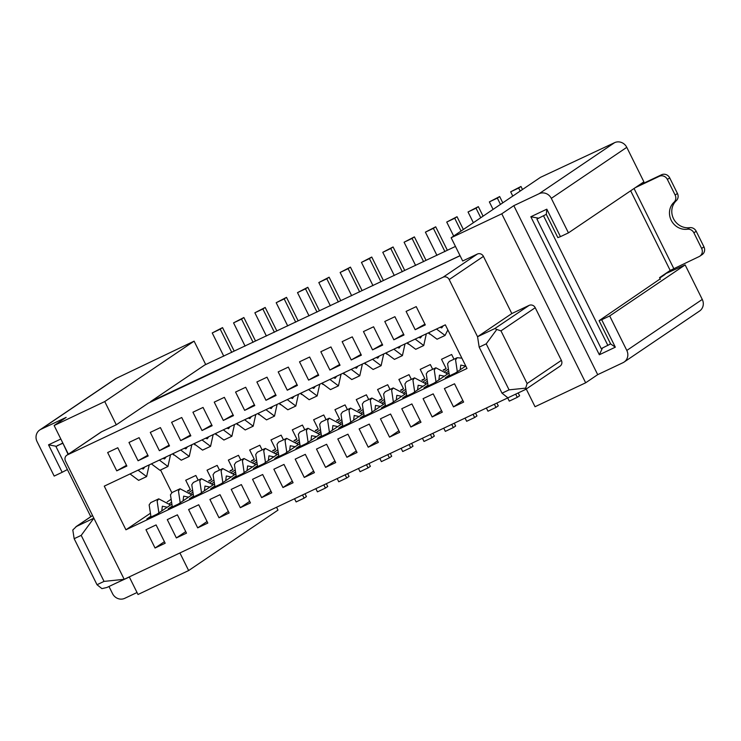 <?xml version="1.0" encoding="UTF-8"?>
<svg xmlns="http://www.w3.org/2000/svg" width="741" height="741" viewBox="0 0 741 741"><rect width="100%" height="100%" fill="white"/><g stroke="black" fill="none" stroke-linecap="round" stroke-linejoin="round"><path stroke-width="1.11" d="M179.906 552.953L188.64 570.551L277.986 510.132L276.55 507.252M205.711 364.544L194.105 341.156L116.309 378.318A9.448 8.827 -124.1 0 0 115.216 378.947L39.755 429.975A9.448 8.827 55.9 0 1 40.848 429.345L66.162 417.378L54.13 425.51L104.75 401.566L116.291 424.806L101.628 431.734A4.724 4.418 -124.1 0 0 101.082 432.049L66.829 455.215A4.724 4.418 -124.1 0 0 65.477 461.013L93.857 518.191L75.934 526.712M460.078 255.728L148.228 403.206L116.291 424.806M104.75 401.566L194.105 341.156M455.456 246.429L204.711 365.017L150.543 401.641L460.041 255.654M92.551 515.551L76.536 526.379L72.803 529.982L74.165 538.698L97.015 584.723L101.915 588.623L106.871 587.493L507.891 397.843L502.028 393.184L479.186 347.159L486.216 343.833L509.067 389.849L502.028 393.184M525.721 389.377L507.891 397.843M188.64 570.551L138.011 594.495L129.277 576.896M68.357 454.177L54.13 425.51M137.029 592.513L124.729 598.33A9.448 8.827 55.9 0 1 112.549 593.661L108.992 586.492M60.836 439.024L48.535 444.832L62.17 472.295L54.176 476.074L37.05 441.571A9.448 8.827 55.9 0 1 39.755 429.975M116.985 582.713L129.342 577.026M56.121 446.434L62.818 443.016M62.17 472.295L67.385 469.553M56.02 446.23L48.535 444.832M68.079 454.372L62.911 443.201M62.624 443.387L57.353 445.6M90.782 516.681L55.964 446.536M501.777 213.806L585.659 382.791L597.7 374.65L513.819 205.665L501.777 213.806L451.149 237.75L462.69 260.989L477.343 254.052A4.724 4.418 55.9 0 1 483.438 256.386L449.176 279.552A4.724 4.418 -124.1 0 0 443.081 277.217L67.375 454.9A4.724 4.418 -124.1 0 0 66.829 455.215M449.176 279.552L477.556 336.729L511.818 313.563L483.438 256.386M97.015 584.723L104.046 581.398L124.192 579.305L93.857 518.191L81.204 535.373L74.165 538.698M116.745 470.85L107.658 452.538L117.782 447.749L126.868 466.061L116.745 470.85L126.498 465.302M165.178 543.227L155.054 548.016L145.968 529.713L156.092 524.924L165.178 543.227M138.067 460.763L128.98 442.46L139.104 437.672L148.191 455.974L138.067 460.763L147.811 455.215M186.491 533.149L176.367 537.938L167.281 519.626L177.405 514.838L186.491 533.149M159.38 450.685L150.293 432.383L160.417 427.594L169.504 445.897L159.38 450.685L169.124 445.137M207.813 523.063L197.69 527.851L188.603 509.549L198.727 504.76L207.813 523.063M180.693 440.608L171.606 422.296L181.73 417.507L190.826 435.819L180.693 440.608L190.446 435.05M229.126 512.985L219.003 517.774L209.916 499.471L220.04 494.682L229.126 512.985M202.015 430.521L192.929 412.218L203.053 407.43L212.139 425.732L202.015 430.521L211.759 424.973M250.449 502.907L240.325 507.696L231.229 489.384L241.362 484.595L250.449 502.907M223.328 420.443L214.242 402.131L224.366 397.343L233.452 415.655L223.328 420.443L233.082 414.895M271.762 492.821L261.638 497.609L252.551 479.307L262.675 474.518L271.762 492.821M244.65 410.357L235.564 392.054L245.688 387.265L254.774 405.568L244.65 410.357L254.395 404.808M293.075 482.743L282.951 487.532L273.864 469.22L283.988 464.431L293.075 482.743M265.963 400.279L256.877 381.976L267.001 377.188L276.087 395.49L265.963 400.279L275.708 394.731M314.397 472.656L304.273 477.445L295.187 459.142L305.311 454.353L314.397 472.656M287.276 390.201L278.19 371.889L288.323 367.101L297.41 385.413L287.276 390.201L297.03 384.644M335.71 462.579L325.586 467.367L316.5 449.065L326.624 444.276L335.71 462.579M308.599 380.114L299.512 361.812L309.636 357.023L318.723 375.326L308.599 380.114L318.343 374.566M357.032 452.501L346.908 457.29L337.813 438.978L347.946 434.189L357.032 452.501M329.912 370.037L320.825 351.725L330.949 346.945L340.036 365.248L329.912 370.037L339.665 364.489M378.345 442.414L368.221 447.203L359.135 428.9L369.259 424.111L378.345 442.414M351.234 359.959L342.147 341.647L352.271 336.859L361.358 355.171L351.234 359.959L360.978 354.402M399.668 432.336L389.534 437.125L380.448 418.813L390.572 414.024L399.668 432.336M372.547 349.872L363.46 331.57L373.584 326.781L382.671 345.084L372.547 349.872L382.291 344.324M420.981 422.25L410.857 427.038L401.77 408.736L411.894 403.947L420.981 422.25M393.86 339.795L384.774 321.483L394.907 316.694L403.993 335.006L393.86 339.795L403.613 334.237M442.294 412.172L432.17 416.961L423.083 398.658L433.207 393.869L442.294 412.172M415.182 329.708L406.096 311.405L416.22 306.617L425.306 324.919L415.182 329.708L424.926 324.16M463.616 402.094L453.492 406.883L444.396 388.571L454.529 383.782L463.616 402.094M467.006 368.49L125.933 529.796L104.268 486.142L445.332 324.836L467.006 368.49M561.372 360.367L535.224 307.71L500.972 330.866L527.11 383.532L561.372 360.367A4.724 4.418 55.9 0 1 560.02 366.174L525.869 389.266M479.186 347.159L477.556 336.729L494.877 328.532L529.139 305.375A4.724 4.418 55.9 0 1 535.224 307.71M529.139 305.375L511.818 313.563M526.24 389.016L535.039 406.735L585.659 382.791M525.212 389.655L527.11 383.532M509.067 389.849L525.906 388.108M494.877 328.532L496.803 329.467L486.216 343.833M500.972 330.866L496.803 329.467M451.149 237.75L540.504 177.331L614.585 142.67A9.448 8.827 55.9 0 1 626.775 147.339L643.901 181.841L568.44 232.869L551.313 198.366A9.448 8.827 -124.1 0 0 539.133 193.697L513.819 205.665M597.7 374.65L623.014 362.682A9.448 8.827 -124.1 0 0 624.107 362.053A9.448 8.827 -124.1 0 0 626.812 350.447L609.686 315.953L685.147 264.926L702.273 299.429A9.448 8.827 55.9 0 1 699.569 311.025L624.107 362.053M568.44 232.869L560.446 236.648L546.821 209.184L530.834 216.752L599.339 354.754L615.326 347.186L601.692 319.732L609.686 315.953M664.964 273.985L685.147 264.926M536.929 219.086L544.978 214.992L536.929 219.086L601.238 348.64L610.621 343.917L599.08 320.677L601.692 319.732M599.08 320.677L660.175 278.903M659.749 278.042L665.159 274.374M610.621 343.917L615.326 347.186M602.452 348.057L599.339 354.754M538.309 218.141L530.834 216.752M560.446 236.648L557.843 237.602L546.312 214.362L546.821 209.184M546.312 214.362L544.978 214.992M609.287 344.546L610.519 343.713M543.588 215.937L607.898 345.482M660.351 279.255L659.555 277.643L670.197 270.446L699.106 256.59A6.298 5.891 -124.1 0 0 701.634 248.43L703.95 246.864A6.298 5.891 55.9 0 1 702.144 254.608L699.837 256.173M637.668 186.065L661.574 174.756A6.298 5.891 55.9 0 1 669.697 177.868L667.382 179.433A6.298 5.891 -124.1 0 0 659.258 176.321L635.352 187.63M703.95 246.864L696.207 231.257L693.891 232.822A6.298 5.891 -124.1 0 0 687.398 229.228A15.737 14.718 55.9 0 1 671.189 220.234A15.737 14.718 55.9 0 1 674.004 202.237A6.298 5.891 -124.1 0 0 675.134 195.04L677.441 193.475A6.298 5.891 55.9 0 1 676.32 200.672A15.737 14.718 -124.1 0 0 673.504 218.669A15.737 14.718 -124.1 0 0 689.714 227.663A6.298 5.891 55.9 0 1 696.207 231.257M677.441 193.475L669.697 177.868M667.382 179.433L675.134 195.04M693.891 232.822L701.634 248.43M231.766 352.41L220.225 329.171L222.541 327.605L234.193 351.077M149.21 464.885L146.616 476.583L138.048 470.165M141.661 468.451L143.272 469.025L144.847 466.95M146.616 476.583L138.623 480.363L130.046 473.944M223.773 356.189L212.232 332.959L222.541 327.605M220.225 329.171L212.232 332.959M512.781 196.078L510.669 191.817L520.979 186.473L522.488 189.511M520.173 191.076L518.663 188.038L510.669 191.817M447.851 329.902L445.054 335.441L437.06 339.23L428.483 332.811M518.663 188.038L520.979 186.473M445.054 335.441L436.477 329.032M440.098 327.318L441.71 327.892L443.285 325.808M465.672 366.091L460.782 365.091L460.198 369.787M457.327 371.732L455.576 359.941L457.169 357.708L461.875 358.162M453.492 406.883L462.847 400.548M449.231 375.15L445.258 377.836L455.382 373.047L465.774 366.017M170.587 499.601L167.188 501.898M150.043 513.494L125.933 529.796M187.427 490.931L190.335 489.551L185.722 480.251L195.846 475.472L198.19 480.187M171.588 504.288L156.944 514.189L146.82 518.978L150.794 516.292M169.217 503.834L171.152 502.518M187.825 491.246L190.335 489.551M192.058 490.449L189.15 492.413M208.74 480.844L211.657 479.473L207.045 470.174L217.169 465.385L219.503 470.1M192.901 494.21L178.266 504.102L168.133 508.891L172.107 506.205M190.539 493.747L192.465 492.441M209.147 481.168L211.657 479.473M213.371 480.363L210.472 482.326M230.062 470.767L232.97 469.386L228.358 460.096L238.482 455.307L240.825 460.022M214.223 484.123L199.579 494.025L189.455 498.813L193.429 496.127M211.852 483.669L213.788 482.363M230.46 471.081L232.97 469.386M234.693 470.285L231.785 472.249M251.375 460.68L254.283 459.309L249.671 450.009L259.804 445.221L262.138 449.935M235.536 474.045L220.892 483.947L210.768 488.736L214.742 486.05M233.174 473.582L235.101 472.276M251.773 461.004L254.283 459.309M256.006 460.198L253.098 462.171M272.697 450.602L275.606 449.222L270.993 439.932L281.117 435.143L283.46 439.858M256.849 463.968L242.214 473.86L232.09 478.649L236.064 475.963M254.487 463.505L256.423 462.199M273.096 450.926L275.606 449.222M277.329 450.12L274.42 452.084M294.01 440.525L296.919 439.144L292.306 429.854L302.43 425.065L304.773 429.78M278.171 453.881L263.527 463.783L253.403 468.571L257.377 465.885M275.8 453.427L277.736 452.121M294.409 440.839L296.919 439.144M298.642 440.043L295.733 442.007M315.323 430.438L318.241 429.067L313.628 419.767L323.752 414.979L326.096 419.693M299.484 443.803L284.85 453.696L274.726 458.484L278.69 455.798M297.122 443.34L299.049 442.034M315.731 430.762L318.241 429.067M319.955 429.956L317.055 431.92M336.646 420.36L339.554 418.98L334.941 409.69L345.065 404.901L347.409 409.616M320.807 433.717L306.163 443.618L296.039 448.407L300.012 445.721M318.435 433.263L320.371 431.957M337.044 420.675L339.554 418.98M341.277 419.878L338.368 421.842M357.959 410.273L360.876 408.902L356.254 399.603L366.387 394.814L368.722 399.538M342.12 423.639L327.476 433.541L317.352 438.329L321.325 435.643M339.758 423.176L341.684 421.87M358.357 410.597L360.876 408.902M362.59 409.792L359.681 411.764M379.281 400.196L382.189 398.815L377.577 389.525L387.7 384.736L390.044 389.451M363.433 413.561L348.798 423.454L338.674 428.242L342.648 425.556M361.071 413.098L363.007 411.792M379.679 400.52L382.189 398.815M383.912 399.714L381.004 401.678M400.594 390.118L403.502 388.738L398.89 379.448L409.013 374.659L411.357 379.373M384.755 403.475L370.111 413.376L359.987 418.165L363.961 415.479M382.384 403.021L384.32 401.715M400.992 390.433L403.502 388.738M405.225 389.636L402.317 391.6M421.907 380.031L424.825 378.66L420.212 369.361L430.336 364.572L432.679 369.287M406.068 393.397L391.433 403.289L381.309 408.078L385.274 405.401M403.706 392.934L405.633 391.628M422.314 380.355L424.825 378.66M426.538 379.549L423.639 381.513M443.229 369.954L446.138 368.573L441.525 359.283L451.649 354.494L453.992 359.209M427.39 383.31L412.746 393.212L402.622 398L406.596 395.314M425.019 382.856L426.955 381.55M443.627 370.278L446.138 368.573M447.86 369.472L444.952 371.436M448.703 373.232L434.059 383.134L423.935 387.923L427.909 385.237M446.341 372.769L448.268 371.463M160.556 469.989L171.819 492.672M173.672 455.002L172.607 453.825M194.994 444.924L193.92 443.739M216.307 434.837L215.233 433.661M237.629 424.76L236.555 423.574M258.942 414.682L257.868 413.497M280.255 404.595L279.19 403.419M301.578 394.518L300.503 393.332M322.891 384.44L321.816 383.254M344.213 374.353L343.139 373.177M365.526 364.276L364.452 363.09M386.839 354.189L385.774 353.012M408.161 344.111L407.087 342.926M429.474 334.034L428.4 332.848M432.17 416.961L441.534 410.634M444.359 376.169L439.469 375.168L438.885 379.874M436.004 381.819L434.263 370.028L435.856 367.786L447.629 373.955M428.113 385.941L426.26 373.844L427.863 371.565L435.856 367.786M449.435 375.863L447.573 363.757L449.176 361.488L457.169 357.708M500.471 204.405L497.35 198.116L499.666 196.55L502.778 202.839M426.325 333.83L423.732 345.528L415.164 339.109M418.776 337.396L420.388 337.97L421.972 335.895M423.732 345.528L415.738 349.307L407.17 342.888M493.08 209.397L489.356 201.895L499.666 196.55M497.35 198.116L489.356 201.895M480.761 217.734L476.028 208.202L478.343 206.637L483.076 216.168M405.012 343.907L402.419 355.606L393.841 349.187M397.463 347.483L399.075 348.057L400.649 345.973M402.419 355.606L394.425 359.385L385.848 352.975M473.369 222.726L468.034 211.982L478.343 206.637M476.028 208.202L468.034 211.982M461.05 231.053L454.715 218.28L457.03 216.715L463.366 229.488M383.69 353.994L381.106 365.693L372.528 359.274M376.141 357.56L377.753 358.135L379.336 356.05M381.106 365.693L373.112 369.472L364.535 363.053M453.668 236.055L446.721 222.059L457.03 216.715M454.715 218.28L446.721 222.059M444.933 251.597L433.392 228.367L435.708 226.802L447.36 250.263M362.377 364.072L359.783 375.77L351.215 369.351M354.828 367.647L356.44 368.212L358.014 366.137M359.783 375.77L351.79 379.549L343.222 373.131M436.94 255.376L425.399 232.146L435.708 226.802M433.392 228.367L425.399 232.146M423.611 261.675L412.079 238.445L414.395 236.879L426.038 260.341M341.055 374.159L338.47 385.848L329.893 379.438M333.515 377.725L335.127 378.299L336.701 376.215M338.47 385.848L330.477 389.627L321.9 383.217M415.618 265.463L404.086 242.224L414.395 236.879M412.079 238.445L404.086 242.224M402.298 271.762L390.766 248.522L393.082 246.957L404.725 270.419M319.741 384.236L317.148 395.935L308.58 389.516M312.193 387.802L313.804 388.377L315.388 386.293M317.148 395.935L309.154 399.714L300.587 393.295M394.305 275.541L382.773 252.301L393.082 246.957M390.766 248.522L382.773 252.301M380.976 281.839L369.444 258.609L371.76 257.044L383.412 280.506M298.428 394.314L295.835 406.012L287.258 399.594M290.88 397.889L292.491 398.463L294.066 396.379M295.835 406.012L287.841 409.792L279.264 403.382M372.982 285.618L361.451 262.388L371.76 257.044M369.444 258.609L361.451 262.388M359.663 291.926L348.131 268.687L350.447 267.121L362.09 290.583M277.106 404.401L274.522 416.099L265.945 409.68M269.557 407.967L271.169 408.541L272.753 406.457M274.522 416.099L266.528 419.878L257.951 413.459M351.669 295.705L340.138 272.466L350.447 267.121M348.131 268.687L340.138 272.466M338.35 302.004L326.809 278.764L329.124 277.199L340.777 300.67M255.793 414.478L253.2 426.177L244.632 419.758M248.244 418.054L249.856 418.619L251.431 416.544M253.2 426.177L245.206 429.956L236.638 423.537M330.356 305.783L318.815 282.553L329.124 277.199M326.809 278.764L318.815 282.553M317.028 312.081L305.496 288.851L307.811 287.286L319.454 310.748M234.471 424.565L231.887 436.254L223.31 429.845M226.931 428.131L228.543 428.706L230.118 426.621M231.887 436.254L223.893 440.034L215.316 433.624M309.034 315.861L297.502 292.63L307.811 287.286M305.496 288.851L297.502 292.63M295.715 322.168L284.183 298.929L286.498 297.363L298.141 320.825M213.158 434.643L210.564 446.341L201.997 439.922M205.609 438.209L207.221 438.783L208.805 436.699M210.564 446.341L202.571 450.12L194.003 443.702M287.721 325.947L276.189 302.708L286.498 297.363M284.183 298.929L276.189 302.708M274.392 332.246L262.86 309.016L265.176 307.45L276.828 330.912M191.845 444.72L189.251 456.419L180.674 450M184.296 448.296L185.908 448.87L187.482 446.786M189.251 456.419L181.258 460.198L172.681 453.779M266.399 336.025L254.867 312.795L265.176 307.45M262.86 309.016L254.867 312.795M253.079 342.333L241.547 319.093L243.863 317.528L255.506 340.99M170.523 454.807L167.938 466.497L159.361 460.087M162.974 458.373L164.585 458.948L166.169 456.864M167.938 466.497L159.945 470.285L151.368 463.866M245.086 346.112L233.554 322.872L243.863 317.528M241.547 319.093L233.554 322.872M167.234 507.224L162.344 506.223L161.77 510.929M158.889 512.874L157.138 501.083L158.731 498.841L170.513 505.019M305.033 493.784L306.431 496.59L304.116 498.156L302.532 494.96M155.054 548.016L164.409 541.69M294.538 498.749L296.122 501.935L304.116 498.156M150.997 516.996L149.145 504.899L150.738 502.62L158.731 498.841M188.557 497.146L183.666 496.146L183.083 500.842M180.211 502.787L178.461 490.996L180.054 488.764L191.826 494.932M326.346 483.697L327.744 486.513L325.429 488.078L323.845 484.883M176.367 537.938L185.732 531.603M315.851 488.662L317.435 491.857L325.429 488.078M172.32 506.918L170.458 494.812L172.06 492.543L180.054 488.764M209.87 487.069L204.979 486.068L204.405 490.764M201.524 492.709L199.774 480.918L201.367 478.677L213.149 484.855M347.668 473.619L349.057 476.426L346.742 477.991L345.158 474.805M197.69 527.851L207.045 521.525M337.164 478.584L338.748 481.77L346.742 477.991M193.633 496.84L191.78 484.734L193.373 482.456L201.367 478.677M231.192 476.982L226.301 475.981L225.718 480.687M222.837 482.632L221.096 470.841L222.689 468.599L234.462 474.768M368.981 463.533L370.38 466.348L368.064 467.914L366.48 464.718M219.003 517.774L228.367 511.447M358.487 468.497L360.07 471.693L368.064 467.914M214.946 486.754L213.093 474.657L214.695 472.378L222.689 468.599M252.505 466.904L247.614 465.904L247.031 470.6M244.16 472.545L242.409 460.754L244.002 458.522L255.775 464.69M390.303 453.455L391.693 456.271L389.377 457.836L387.793 454.641M240.325 507.696L249.68 501.361M379.8 458.42L381.383 461.615L389.377 457.836M236.268 476.676L234.406 464.57L236.009 462.301L244.002 458.522M273.818 456.817L268.927 455.817L268.353 460.522M265.473 462.467L263.722 450.676L265.315 448.435L277.097 454.613M411.616 443.377L413.015 446.184L410.699 447.749L409.115 444.563M261.638 497.609L271.002 491.283M401.122 448.342L402.706 451.528L410.699 447.749M257.581 466.598L255.728 454.492L257.322 452.214L265.315 448.435M295.14 446.74L290.25 445.739L289.666 450.445M286.795 452.38L285.044 440.589L286.637 438.357L298.41 444.526M432.929 433.29L434.328 436.106L432.012 437.672L430.428 434.476M282.951 487.532L292.315 481.196M422.435 438.255L424.019 441.451L432.012 437.672M278.903 456.512L277.041 444.405L278.644 442.136L286.637 438.357M316.453 436.662L311.563 435.662L310.988 440.358M308.108 442.303L306.357 430.512L307.95 428.27L319.732 434.448M454.252 423.213L455.641 426.019L453.335 427.585L451.741 424.398M304.273 477.445L313.628 471.119M443.748 428.178L445.332 431.373L453.335 427.585M300.216 446.434L298.364 434.328L299.957 432.059L307.95 428.27M337.776 426.575L332.885 425.575L332.301 430.28M329.421 432.225L327.679 420.434L329.273 418.193L341.045 424.361M475.565 413.135L476.963 415.942L474.648 417.507L473.064 414.312M325.586 467.367L334.951 461.041M465.07 418.1L466.654 421.286L474.648 417.507M321.529 436.347L319.677 424.25L321.279 421.972L329.273 418.193M359.089 416.498L354.198 415.497L353.614 420.193M350.743 422.138L348.992 410.347L350.586 408.115L362.358 414.284M496.887 403.048L498.276 405.864L495.961 407.43L494.377 404.234M346.908 457.29L356.264 450.954M486.383 408.013L487.967 411.209L495.961 407.43M342.851 426.27L340.99 414.163L342.592 411.894L350.586 408.115M380.402 406.42L375.511 405.41L374.937 410.116M372.056 412.061L370.305 400.27L371.899 398.028L383.681 404.206M518.2 392.971L519.598 395.777L517.283 397.343L515.699 394.156M368.221 447.203L377.586 440.876M507.705 397.936L509.289 401.122L517.283 397.343M364.164 416.192L362.312 404.086L363.905 401.807L371.899 398.028M401.724 396.333L396.833 395.333L396.25 400.038M393.378 401.983L391.628 390.192L393.221 387.951L404.994 394.119M389.534 437.125L398.899 430.79M385.487 406.105L383.625 393.999L385.227 391.73L393.221 387.951M423.037 386.256L418.146 385.255L417.572 389.951M414.691 391.896L412.941 380.105L414.534 377.864L426.316 384.042M410.857 427.038L420.212 420.712M406.8 396.027L404.947 383.921L406.54 381.652L414.534 377.864M104.046 581.398L81.204 535.373M116.309 378.318L40.848 429.345M101.628 431.734L67.375 454.9M443.081 277.217L477.343 254.052M626.812 350.447L702.273 299.429M539.133 193.697L614.585 142.67M626.775 147.339L551.313 198.366M630.665 190.798L670.197 270.446M659.258 176.321L661.574 174.756M673.791 268.557L634.046 188.501M676.32 200.672L674.004 202.237M687.398 229.228L689.714 227.663M76.128 526.601L92.523 515.504"/></g></svg>
